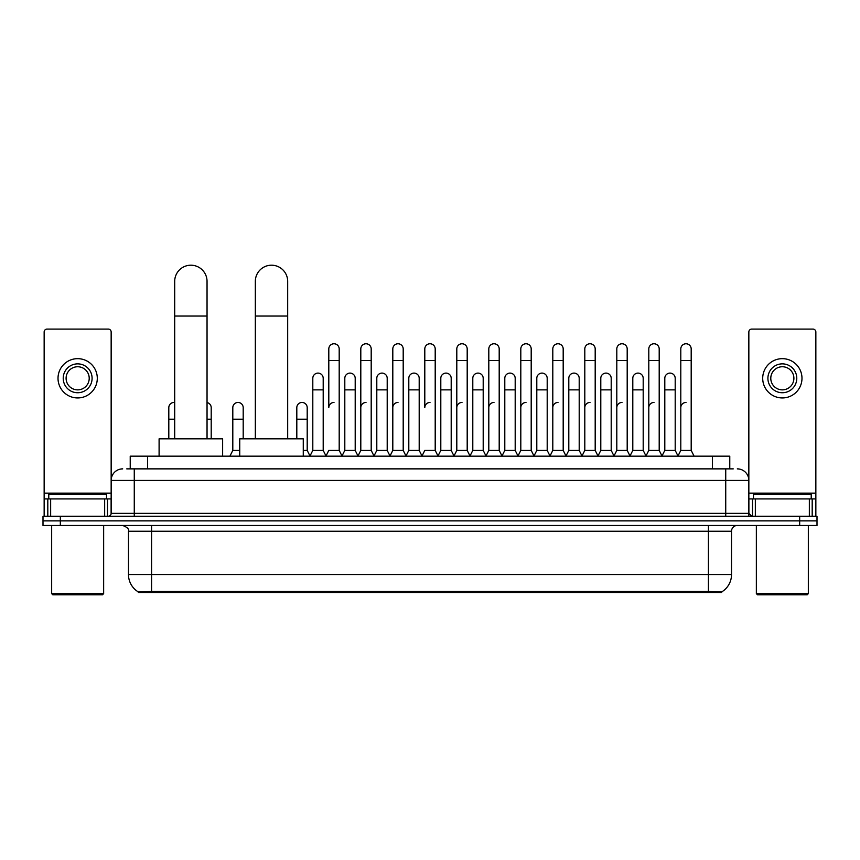 <?xml version="1.0" encoding="UTF-8"?>
<svg xmlns="http://www.w3.org/2000/svg" width="860" height="860" viewBox="0 0 860 860"><rect width="100%" height="100%" fill="white"/><g stroke="black" fill="none" stroke-linecap="round" stroke-linejoin="round"><path stroke-width="1.29" d="M126.753 468.872L134.268 468.872L126.753 468.872L130.225 468.872L130.225 456.165L729.774 456.165L729.774 468.872M721.691 592.486L138.309 592.486L138.309 591.916M128.484 574.577L151.586 574.577L151.586 531.254L128.484 531.254L128.484 574.577A20.221 20.221 0 0 0 138.374 591.959L153.897 591.368L706.103 591.368L721.626 591.959A20.221 20.221 0 0 0 731.516 574.577L731.516 531.254A5.773 5.773 0 0 1 737.289 525.481M817 525.481L817 520.859L43 520.859L43 525.481L60.329 525.481L60.329 520.859L43 520.859L43 516.236L60.329 516.236L60.329 520.859L817 520.859L817 525.481L60.329 525.481M122.711 468.872A11.556 11.556 0 0 0 111.155 480.428L111.155 513.345A2.892 2.892 0 0 1 108.274 516.236M737.289 468.872A11.556 11.556 0 0 1 748.845 480.428L134.268 480.428L134.268 468.872L733.247 468.872M809.346 516.236L809.346 498.908L815.85 498.908L815.85 516.236L815.85 331.981A2.892 2.892 0 0 0 812.958 329.09L751.726 329.09A2.892 2.892 0 0 0 748.845 331.981L748.845 513.345L751.726 516.236M817 516.236L817 520.859L817 516.236L60.329 516.236M104.662 516.236L104.662 498.908L50.654 498.908L50.654 516.236M134.268 516.236L134.268 480.428L111.155 480.428L111.155 331.981A2.892 2.892 0 0 0 108.274 329.09L47.042 329.09A2.892 2.892 0 0 0 44.15 331.981L44.15 498.908L50.654 498.908M104.662 498.908L111.155 498.908M44.15 516.236L44.15 498.908M77.658 363.866A14.437 14.437 0 0 0 63.221 378.303A14.437 14.437 0 0 0 77.658 392.74A14.437 14.437 0 0 0 92.095 378.303A14.437 14.437 0 0 0 77.658 363.866M77.658 366.747A11.556 11.556 0 0 0 66.102 378.303A11.556 11.556 0 0 0 77.658 389.86A11.556 11.556 0 0 0 89.214 378.303A11.556 11.556 0 0 0 77.658 366.747M77.658 397.943A19.64 19.64 0 0 0 97.298 378.303A19.64 19.64 0 0 0 77.658 358.663A19.64 19.64 0 0 0 58.018 378.303A19.64 19.64 0 0 0 77.658 397.943M102.49 594.797L52.815 594.797L51.664 593.636L103.651 593.636L102.49 594.797M51.664 525.481L51.664 593.636M103.651 525.481L103.651 593.636M106.532 498.908L106.532 494.285L48.773 494.285L48.773 498.908M174.698 438.837L174.698 281.381A16.168 16.168 0 0 1 190.866 265.202A16.168 16.168 0 0 1 207.045 281.381A16.168 16.168 0 0 0 190.866 265.202M207.045 438.837L207.045 281.381M222.632 456.165L222.632 438.837L159.1 438.837L159.1 456.165M255.334 438.837L255.334 281.381A16.168 16.168 0 0 1 271.502 265.202A16.168 16.168 0 0 1 287.681 281.381A16.168 16.168 0 0 0 271.502 265.202M287.681 438.837L287.681 281.381M303.268 456.165L303.268 438.837L239.736 438.837L239.736 456.165M325.918 456.165L328.8 450.393L339.195 450.393L342.087 456.165M339.195 450.393L339.195 348.956A5.203 5.203 0 0 0 334.002 343.763A5.203 5.203 0 0 1 334.325 343.774M334.002 402.448A5.203 5.203 0 0 0 328.8 407.651L328.8 360.512L339.195 360.512M328.8 360.512L328.8 348.956A5.203 5.203 0 0 1 334.002 343.763M357.91 456.165L360.802 450.393L371.197 450.393L374.089 456.165M371.197 450.393L371.197 348.956A5.203 5.203 0 0 0 366.005 343.763A5.203 5.203 0 0 1 366.328 343.774M360.802 450.393L360.802 360.512L371.197 360.512M360.802 360.512L360.802 348.956A5.203 5.203 0 0 1 366.005 343.763M389.913 456.165L392.805 450.393L403.2 450.393L406.092 456.165M403.2 450.393L403.2 348.956A5.203 5.203 0 0 0 397.997 343.763A5.203 5.203 0 0 1 398.331 343.774M392.805 450.393L392.805 360.512L403.2 360.512M392.805 360.512L392.805 348.956A5.203 5.203 0 0 1 397.997 343.763M421.916 456.165L424.797 450.393L435.203 450.393L438.084 456.165M435.203 450.393L435.203 348.956A5.203 5.203 0 0 0 430 343.763A5.203 5.203 0 0 1 430.322 343.774M430 402.448A5.203 5.203 0 0 0 424.797 407.651L424.797 360.512L435.203 360.512M424.797 360.512L424.797 348.956A5.203 5.203 0 0 1 430 343.763M453.908 456.165L456.8 450.393L467.195 450.393L470.087 456.165M485.997 455.993L483.202 450.393L472.796 450.393L470.001 455.993L467.195 450.393L467.195 348.956A5.203 5.203 0 0 0 462.003 343.763A5.203 5.203 0 0 1 462.325 343.774M437.998 455.993L440.804 450.393L451.199 450.393L454.005 455.993L456.8 450.393L456.8 360.512L467.195 360.512M456.8 360.512L456.8 348.956A5.203 5.203 0 0 1 462.003 343.763M485.911 456.165L488.802 450.393L499.198 450.393L502.089 456.165M534.082 456.165L531.2 450.393L520.805 450.393L518 455.993L515.194 450.393L504.798 450.393L502.003 455.993L499.198 450.393L499.198 348.956A5.203 5.203 0 0 0 493.995 343.763A5.203 5.203 0 0 1 494.328 343.774M488.802 450.393L488.802 360.512L499.198 360.512M488.802 360.512L488.802 348.956A5.203 5.203 0 0 1 493.995 343.763M566.084 456.165L563.192 450.393L552.797 450.393L550.002 455.993L547.197 450.393L536.801 450.393L533.995 455.993L531.2 450.393L531.2 360.512L520.805 360.512L520.805 450.393L517.913 456.165M520.805 360.512L520.805 348.956A5.203 5.203 0 0 1 526.331 343.774A5.203 5.203 0 0 1 531.2 348.956L531.2 360.512M598.087 456.165L595.195 450.393L584.8 450.393L581.994 455.993L579.199 450.393L568.804 450.393L565.998 455.993L563.192 450.393L563.192 360.512L552.797 360.512L552.797 450.393L549.916 456.165M552.797 360.512L552.797 348.956A5.203 5.203 0 0 1 558.323 343.774A5.203 5.203 0 0 1 563.192 348.956L563.192 360.512M630.09 456.165L627.198 450.393L616.803 450.393L613.997 455.993L611.202 450.393L600.796 450.393L598.001 455.993L595.195 450.393L595.195 360.512L584.8 360.512L584.8 450.393L581.908 456.165M584.8 360.512L584.8 348.956A5.203 5.203 0 0 1 590.325 343.774A5.203 5.203 0 0 1 595.195 348.956L595.195 360.512M662.082 456.165L659.201 450.393L648.795 450.393L646 455.993L643.194 450.393L632.799 450.393L629.993 455.993L627.198 450.393L627.198 360.512L616.803 360.512L616.803 450.393L613.911 456.165M616.803 360.512L616.803 348.956A5.203 5.203 0 0 1 622.328 343.774A5.203 5.203 0 0 1 627.198 348.956L627.198 360.512M677.906 456.165L680.797 450.393L680.797 360.512L691.193 360.512L691.193 450.393L694.084 456.165L691.193 450.393L680.797 450.393L678.003 455.993L675.197 450.393L664.801 450.393L661.996 455.993L659.201 450.393L659.201 360.512L648.795 360.512L648.795 450.393L645.914 456.165M648.795 360.512L648.795 348.956A5.203 5.203 0 0 1 654.32 343.774A5.203 5.203 0 0 1 659.201 348.956L659.201 360.512M680.797 360.512L680.797 348.956A5.203 5.203 0 0 1 686.323 343.774A5.203 5.203 0 0 1 691.193 348.956L691.193 360.512M309.912 456.165L312.803 450.393L323.199 450.393L326.004 455.993M323.199 450.393L323.199 378.303A5.203 5.203 0 0 0 318.329 373.111A5.203 5.203 0 0 1 323.199 378.303M312.803 450.393L312.803 389.86L323.199 389.86M312.803 389.86L312.803 378.303A5.203 5.203 0 0 1 318.329 373.111M342 455.993L344.806 450.393L355.202 450.393L357.996 455.993M355.202 450.393L355.202 378.303A5.203 5.203 0 0 0 350.332 373.111A5.203 5.203 0 0 1 355.202 378.303M344.806 450.393L344.806 389.86L355.202 389.86M344.806 389.86L344.806 378.303A5.203 5.203 0 0 1 350.332 373.111M374.003 455.993L376.798 450.393L387.204 450.393L389.999 455.993M387.204 450.393L387.204 378.303A5.203 5.203 0 0 0 382.324 373.111A5.203 5.203 0 0 1 387.204 378.303M376.798 450.393L376.798 389.86L387.204 389.86M376.798 389.86L376.798 378.303A5.203 5.203 0 0 1 382.324 373.111M405.995 455.993L408.801 450.393L419.196 450.393L422.002 455.993M419.196 450.393L419.196 378.303A5.203 5.203 0 0 0 414.327 373.111A5.203 5.203 0 0 1 419.196 378.303M408.801 450.393L408.801 389.86L419.196 389.86M408.801 389.86L408.801 378.303A5.203 5.203 0 0 1 414.327 373.111M451.199 450.393L451.199 378.303A5.203 5.203 0 0 0 446.329 373.111A5.203 5.203 0 0 1 451.199 378.303M440.804 450.393L440.804 389.86L451.199 389.86M440.804 389.86L440.804 378.303A5.203 5.203 0 0 1 446.329 373.111M483.202 450.393L483.202 378.303A5.203 5.203 0 0 0 478.321 373.111A5.203 5.203 0 0 1 483.202 378.303M472.796 450.393L472.796 389.86L483.202 389.86M472.796 389.86L472.796 378.303A5.203 5.203 0 0 1 478.321 373.111M515.194 450.393L515.194 378.303A5.203 5.203 0 0 0 510.324 373.111A5.203 5.203 0 0 1 515.194 378.303M504.798 450.393L504.798 389.86L515.194 389.86M504.798 389.86L504.798 378.303A5.203 5.203 0 0 1 510.324 373.111M547.197 450.393L547.197 378.303A5.203 5.203 0 0 0 542.327 373.111A5.203 5.203 0 0 1 547.197 378.303M536.801 450.393L536.801 389.86L547.197 389.86M536.801 389.86L536.801 378.303A5.203 5.203 0 0 1 542.327 373.111M579.199 450.393L579.199 378.303A5.203 5.203 0 0 0 574.329 373.111A5.203 5.203 0 0 1 579.199 378.303M568.804 450.393L568.804 389.86L579.199 389.86M568.804 389.86L568.804 378.303A5.203 5.203 0 0 1 574.329 373.111M611.202 450.393L611.202 378.303A5.203 5.203 0 0 0 606.321 373.111A5.203 5.203 0 0 1 611.202 378.303M600.796 450.393L600.796 389.86L611.202 389.86M600.796 389.86L600.796 378.303A5.203 5.203 0 0 1 606.321 373.111M643.194 450.393L643.194 378.303A5.203 5.203 0 0 0 638.324 373.111A5.203 5.203 0 0 1 643.194 378.303M632.799 450.393L632.799 389.86L643.194 389.86M632.799 389.86L632.799 378.303A5.203 5.203 0 0 1 638.324 373.111M675.197 450.393L675.197 378.303A5.203 5.203 0 0 0 670.327 373.111A5.203 5.203 0 0 1 675.197 378.303M664.801 450.393L664.801 389.86L675.197 389.86M664.801 389.86L664.801 378.303A5.203 5.203 0 0 1 670.327 373.111M168.807 438.837L168.807 419.196L174.698 419.196M168.807 419.196L168.807 407.651A5.203 5.203 0 0 1 174.698 402.491A5.203 5.203 0 0 0 174.333 402.458M809.346 498.908L755.338 498.908L755.338 516.236M748.845 498.908L755.338 498.908M748.845 516.236L748.845 513.345L725.732 513.345L725.732 468.872M782.342 363.866A14.437 14.437 0 0 0 767.905 378.303A14.437 14.437 0 0 0 782.342 392.74A14.437 14.437 0 0 0 796.779 378.303A14.437 14.437 0 0 0 782.342 363.866M782.342 366.747A11.556 11.556 0 0 0 770.786 378.303A11.556 11.556 0 0 0 782.342 389.86A11.556 11.556 0 0 0 793.898 378.303A11.556 11.556 0 0 0 782.342 366.747M782.342 397.943A19.64 19.64 0 0 0 801.982 378.303A19.64 19.64 0 0 0 782.342 358.663A19.64 19.64 0 0 0 762.702 378.303A19.64 19.64 0 0 0 782.342 397.943M807.185 594.797L757.509 594.797L756.349 593.636L808.336 593.636L807.185 594.797M756.349 525.481L756.349 593.636M808.336 525.481L808.336 593.636M811.227 498.908L811.227 494.285L753.467 494.285L753.467 498.908M211.205 438.837L211.205 407.651A5.203 5.203 0 0 0 207.045 402.555A5.203 5.203 0 0 1 211.205 407.651M229.91 456.165L232.802 450.393L239.736 450.393M243.197 438.837L243.197 407.651A5.203 5.203 0 0 0 238.327 402.458A5.203 5.203 0 0 1 243.197 407.651M232.802 450.393L232.802 419.196L243.197 419.196M232.802 419.196L232.802 407.651A5.203 5.203 0 0 1 238.327 402.458M303.268 450.393L307.203 450.393L309.998 455.993M307.203 450.393L307.203 407.651A5.203 5.203 0 0 0 302.322 402.458A5.203 5.203 0 0 1 307.203 407.651M296.808 438.837L296.808 419.196L307.203 419.196M296.808 419.196L296.808 407.651A5.203 5.203 0 0 1 302.322 402.458M360.802 407.651A5.203 5.203 0 0 1 366.005 402.448M392.805 407.651A5.203 5.203 0 0 1 397.997 402.448M456.8 407.651A5.203 5.203 0 0 1 462.003 402.448M488.802 407.651A5.203 5.203 0 0 1 493.995 402.448M520.805 407.651A5.203 5.203 0 0 1 525.997 402.448M552.797 407.651A5.203 5.203 0 0 1 558 402.448M584.8 450.393L584.8 407.651A5.203 5.203 0 0 1 590.003 402.448M616.803 407.651A5.203 5.203 0 0 1 621.995 402.448M659.201 450.393L659.201 407.651M648.795 407.651A5.203 5.203 0 0 1 653.998 402.448M680.797 407.651A5.203 5.203 0 0 1 686 402.448M706.103 592.486L706.103 591.368M153.897 592.486L153.897 591.368M147.554 468.872L147.554 456.165M712.445 468.872L712.445 456.165M708.414 525.481L708.414 531.254L151.586 531.254L151.586 525.481M731.516 531.254L708.414 531.254L708.414 574.577L731.516 574.577M708.414 591.476L708.414 574.577L151.586 574.577L151.586 591.476M799.671 525.481L799.671 516.236M111.155 513.345L725.732 513.345L725.732 516.236M111.155 493.135L44.15 493.135M111.112 513.85L111.112 498.908M107.5 498.908L107.5 516.236M44.204 498.908L44.204 516.236M47.805 516.236L47.805 498.908M174.698 316.039L207.045 316.039M255.334 316.039L287.681 316.039M815.85 493.135L748.845 493.135M815.796 516.236L815.796 498.908M812.195 498.908L812.195 516.236M748.888 498.908L748.888 513.85M752.5 516.236L752.5 498.908M207.045 419.196L211.205 419.196M128.484 531.254C129.301 529.201 127.366 527.277 122.711 525.481"/></g></svg>
